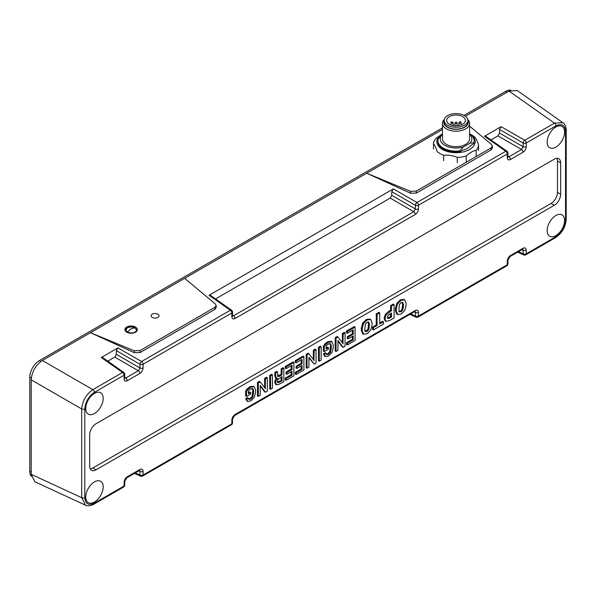 <?xml version="1.0" encoding="UTF-8"?>
<svg xmlns="http://www.w3.org/2000/svg" width="596" height="596" viewBox="0 0 596 596"><rect width="100%" height="100%" fill="white"/><g stroke="black" fill="none" stroke-linecap="round" stroke-linejoin="round"><path stroke-width="0.89" d="M282.005 380.963L282.005 376.59L277.952 379.443L277.416 381.388L277.93 382.736L282.005 380.963L281.163 380.479L281.163 377.074M277.162 382.222L281.163 380.479M275.657 376.255L276.402 378.304L275.575 377.894L274.816 375.815L274.816 372.47L275.657 372.954L275.657 376.255L274.816 375.815M275.233 377.611L277.587 378.348L276.037 380.471L275.553 382.543L276.544 384.845L279.509 384.107L283.867 381.596L283.867 368.209L282.005 369.282L282.005 374.877L279.442 376.352L278.019 376.568L277.512 371.882L276.753 371.345L274.816 372.47M277.512 371.882L275.657 372.954M282.005 374.877L281.163 374.392L277.244 376.054M279.442 376.352L278.645 375.845M282.005 369.282L281.163 368.797L281.163 374.392M283.115 368.648L283.115 367.672L281.163 368.797M283.867 368.209L283.115 367.672M275.553 382.543L274.711 382.111L275.628 384.398L276.544 384.845M250.931 399.097L249.121 399.484L248.353 398.113L246.52 399.171L247.817 401.488L250.961 400.788L254.269 397.376L255.52 392.675L255.52 389.858L254.194 386.648L250.73 387.147L248.01 389.307L246.513 391.505L246.513 396.496L250.7 394.075L250.7 392.488L248.376 393.829L248.376 391.058L249.232 389.955L250.73 388.845L252.868 388.659L253.665 390.931L252.928 396.899L250.931 399.097L250.134 398.59L248.353 398.97M246.513 396.496L245.671 396.109L245.671 391.05L246.513 391.505M248.01 389.307L247.198 388.815L245.671 391.05M253.71 386.327L249.933 386.64L247.198 388.815M246.52 399.171L245.671 398.687L246.968 401.063L247.817 401.488M248.353 398.113L247.586 397.584L245.671 398.687M252.928 396.899L252.093 396.422L250.134 398.59M252.034 388.249L252.823 390.492L252.093 396.422M250.7 392.488L249.947 391.952L248.376 392.861M272.447 388.19L272.447 374.802L270.584 375.882L270.584 389.262L272.447 388.19M270.584 389.262L269.742 388.875L269.742 375.391L270.584 375.882M272.447 374.802L271.694 374.266L269.742 375.391M302.023 359.425L302.023 363.791L296.92 366.741L296.92 368.447L302.023 365.497L302.023 369.401L296.16 372.791L296.16 374.497L303.893 370.034L303.893 356.646L296.1 361.146L296.1 362.845L302.023 359.425M296.1 362.845L295.258 362.457L295.258 360.662L296.1 361.146M303.893 356.646L303.133 356.117L295.258 360.662M296.16 374.497L295.318 374.109L295.318 372.306L296.16 372.791M302.023 369.401L301.189 368.917L295.318 372.306M301.189 365.981L301.189 368.917M296.92 368.447L296.078 368.06L296.078 366.257L296.92 366.741M302.023 363.791L301.189 363.307L296.078 366.257M301.189 359.91L301.189 363.307M321.162 360.066L321.162 346.678L319.3 347.751L319.3 361.139L321.162 360.066M319.3 361.139L318.458 360.751L318.458 347.267L319.3 347.751M321.162 346.678L320.402 346.142L318.458 347.267M343.207 343.81L337.917 337.008L336.04 338.088L336.04 351.476L337.895 350.403L337.977 340.472L343.192 347.341L345.069 346.261L345.069 332.873L343.207 333.954L342.953 343.661M336.04 351.476L335.198 351.081L335.198 337.604L336.04 338.088M337.917 337.008L337.142 336.487L335.198 337.604M343.207 333.954L342.365 333.462L342.365 342.886M345.069 332.873L344.317 332.337L342.365 333.462M343.192 347.341L342.365 346.947L337.895 341.046M365.408 331.473L367.121 331.413L368.842 329.499L369.416 324.298L368.827 322.198L367.091 322.272L365.4 324.187L364.819 329.394L365.549 331.6M364.64 330.966L366.316 330.907L368.008 329.029L368.574 323.859L367.993 321.788M370.109 319.091L366.294 319.456L362.711 323.121L361.355 328.031L361.355 330.452L362.718 333.797L363.545 334.207L367.121 333.723L370.697 330.08L372.031 325.215L372.031 322.786L370.682 319.471L367.091 319.963L363.538 323.598L362.197 328.463L362.197 330.892L363.694 334.289L363.024 333.946M383.429 324.112L383.429 321.803L379.726 323.941L379.726 312.87L377.089 314.39L377.089 325.461L373.372 327.606L373.372 329.923L383.429 324.112M373.372 329.923L372.53 329.528L372.53 327.122L373.372 327.606M377.089 325.461L376.247 324.976L372.53 327.122M377.089 314.39L376.247 313.906L376.247 324.976M379.726 312.87L378.967 312.334L376.247 313.906M383.429 321.803L382.669 321.266L379.726 322.972M557.476 192.366L560.665 194.214A9.029 5.215 -60 0 1 554.28 205.27L551.091 203.43A9.029 5.215 120 0 0 557.476 192.366L557.476 161.024A9.029 5.215 120 0 0 556.91 158.32M560.665 194.214L560.665 162.872L557.476 161.024M90.234 468.843A9.029 5.215 120 0 0 92.864 467.979L96.06 469.827A9.029 5.215 -60 0 1 91.546 470.274A9.029 5.215 -60 0 1 89.676 466.139L89.676 434.797A9.029 5.215 -60 0 1 96.06 423.734L554.28 159.184A9.029 5.215 -60 0 1 558.795 158.737A9.029 5.215 -60 0 1 560.665 162.872M92.864 467.979L551.091 203.43M96.06 469.827L554.28 205.27M518.475 251.691L523.154 253.851A2.257 1.304 114.8 0 0 523.713 254.932A2.257 2.257 0 0 0 525.791 254.842L555.502 237.685A2.257 1.304 -120 0 0 555.971 236.649C561.745 232.619 564.933 227.098 565.537 220.08L565.537 131.373C564.933 125.056 561.745 123.216 555.971 125.845L526.261 143.003L526.261 146.698A2.257 1.304 180 0 1 523.154 146.743L521.56 149.507A2.257 1.304 -120 0 1 523.072 152.218L510.452 159.505A2.257 1.304 -120 0 0 508.939 156.793L507.941 156.971M499.537 129.421L501.132 126.657L524.748 140.291A2.257 1.162 120 0 0 523.154 143.047L499.537 129.421L499.537 133.109L523.154 146.743L523.154 143.047A2.257 1.304 180 0 0 526.261 143.003A2.257 1.304 -120 0 0 524.748 140.291L554.459 123.134L562.877 122.694M507.926 156.077L508.939 156.793L521.56 149.507L497.943 135.873L499.537 133.109M497.943 135.873L490.948 139.911M484.488 136.268L485.673 136.193L506.965 151.205A2.257 1.304 125.2 0 0 505.751 151.257L484.488 136.268L501.132 126.657M232.373 315.895L232.515 315.746A2.257 1.304 -0 0 1 231.851 316.67L231.851 312.982L143.077 364.231L143.077 367.926A2.257 1.304 180 0 1 139.971 367.97L138.376 370.734A2.257 1.304 -120 0 1 139.889 373.446L127.268 380.732A2.257 1.304 -120 0 0 125.756 378.02L124.758 378.199M116.354 350.649L117.948 347.885L141.565 361.519A2.257 1.162 120 0 0 139.971 364.275L116.354 350.649L116.354 354.337L139.971 367.97L139.971 364.275A2.257 1.304 180 0 0 143.077 364.231A2.257 1.304 -120 0 0 141.565 361.519L230.339 310.263L209.077 295.273L393.367 188.88L416.977 202.506L505.751 151.257A2.257 1.304 -120 0 1 507.263 153.969A2.257 1.304 0 0 0 507.926 153.045L507.926 156.741A2.257 1.304 0 0 1 507.263 157.664C507.464 159.765 508.53 160.384 510.452 159.505M124.743 377.305L125.756 378.02L138.376 370.734L114.76 357.101L116.354 354.337M114.76 357.101L107.772 361.139M101.305 357.496L102.49 357.421L123.782 372.433A2.257 1.304 125.2 0 0 122.567 372.485L101.305 357.496L117.948 347.885M555.971 125.845A2.257 1.304 -120 0 0 554.459 123.134L508.991 91.076L517.291 90.547L562.78 122.627C565.641 124.072 566.498 130.159 566.2 130.45L566.2 219.164A2.257 1.304 0 0 1 565.537 220.08M469.581 126.136L491.581 144.545L492.4 146.057L491.074 147.912L416.313 191.078L416.313 193.089L410.532 193.223L366.682 173.242L442.485 129.474M492.4 146.057L492.4 148.024L491.074 149.924L416.313 193.089M410.532 193.223L410.532 191.338L416.313 191.078M410.532 191.338L366.682 173.242L90.473 332.71L134.316 352.69L134.316 350.813L140.105 350.545L214.865 307.38L216.192 305.524L215.372 304.012L184.671 278.325M85.519 505.192L81.697 497.682L81.697 408.968L31.201 379.816C31.908 371.636 35.626 365.192 42.361 360.483L90.473 332.71L134.316 350.813M140.105 350.545L140.105 352.556L134.316 352.69M216.192 305.524L216.192 307.491L214.865 309.391L214.865 307.38M140.105 352.556L214.865 309.391M125.674 329.7A6.206 3.613 0.4 0 0 125.123 330.504M137.132 330.594A6.206 3.613 0.4 0 0 136.596 329.782M126.747 327.055A6.206 3.613 0.4 0 0 124.929 329.581A6.206 3.613 0.4 0 0 131.105 333.246A6.206 3.613 0.4 0 0 137.341 329.677A6.206 3.613 0.4 0 0 133.526 326.303A6.206 3.613 0.4 0 0 126.747 327.055M152.293 314.159A3.948 2.302 0.4 0 0 151.131 315.776A3.948 2.302 0.4 0 0 155.064 318.108A3.948 2.302 0.4 0 0 159.035 315.835A3.948 2.302 0.4 0 0 156.606 313.69A3.948 2.302 0.4 0 0 152.293 314.159M124.08 378.892L124.08 375.197L94.369 392.354C88.595 396.385 85.407 401.913 84.803 408.923A2.257 1.304 0 0 1 81.697 408.968C82.449 400.817 86.167 394.373 92.857 389.642L122.567 372.485A2.257 1.304 -120 0 1 124.08 375.197A2.257 1.304 0 0 0 124.743 374.281L124.743 377.968A2.257 1.304 0 0 1 124.08 378.892C124.281 380.993 125.346 381.611 127.268 380.732M31.201 379.816L31.201 474.334L81.697 497.682A2.257 1.304 0 0 0 84.803 497.638C85.407 503.948 88.595 505.788 94.369 503.158L124.08 486.001L124.08 482.313A2.257 1.304 180 0 0 124.743 481.389L124.743 485.084A2.257 1.304 180 0 1 124.08 486.001A2.257 1.304 -120 0 1 123.61 487.036L93.9 504.194A2.257 1.304 -120 0 0 94.369 503.158M93.9 504.194C93.796 504.596 88.096 506.898 85.414 505.147L34.888 481.784L31.201 474.334M508.991 91.076L465.402 116.242M209.077 295.273L210.261 295.199L231.553 310.211A2.257 1.304 125.2 0 0 230.339 310.263A2.257 1.304 -120 0 1 231.851 312.982A2.257 1.304 0 0 0 232.515 312.058L232.515 315.746M507.263 157.664L507.263 153.969L418.489 205.225L418.489 208.913A2.257 1.304 180 0 1 415.382 208.965L413.788 211.722A2.257 1.304 -120 0 1 415.3 214.441L235.04 318.51A2.257 1.304 -120 0 0 233.528 315.798L232.529 315.977M391.773 191.636L391.773 195.332L415.382 208.965L415.382 205.27L391.773 191.636L393.367 188.88M232.515 315.083L233.528 315.798L413.788 211.722L390.179 198.095L391.773 195.332M390.179 198.095L215.536 298.916M124.743 481.389L126.799 477.821A2.257 1.304 -120 0 0 127.268 476.785C125.346 478.134 124.281 479.974 124.08 482.313M232.515 419.167L232.515 419.167A2.257 1.304 180 0 1 231.851 420.091L231.851 423.786A2.257 1.304 180 0 0 232.515 422.862L232.515 419.167L234.571 415.598A2.257 1.304 -120 0 0 235.04 414.57C233.118 415.911 232.053 417.751 231.851 420.091M415.04 311.425L415.382 312.386A2.257 1.304 -0 0 0 418.489 312.334L418.489 316.029L507.263 264.773L507.263 261.085A2.257 1.304 180 0 0 507.926 260.161L507.926 263.857A2.257 1.304 180 0 1 507.263 264.773A2.257 1.304 -120 0 1 506.794 265.809L418.019 317.065A2.257 1.304 -120 0 0 418.489 316.029A2.257 1.304 0 0 1 415.382 316.074L415.382 312.386L414.257 311.864M234.571 415.598L414.831 311.529A2.257 1.304 -120 0 0 415.3 310.494C417.222 309.615 418.288 310.233 418.489 312.334M139.628 470.438L139.971 471.391A2.257 1.304 0 0 0 143.077 471.347L143.077 475.034L231.851 423.786A2.257 1.304 -120 0 1 231.382 424.814A2.257 2.257 0 0 0 232.515 422.862M126.799 477.821L139.419 470.535A2.257 1.304 -120 0 0 139.889 469.499C141.811 468.627 142.876 469.238 143.077 471.347M507.926 260.161L509.982 256.593A2.257 1.304 -120 0 0 510.452 255.557C508.53 256.906 507.464 258.746 507.263 261.085M522.811 249.21L523.154 250.164A2.257 1.304 0 0 0 526.261 250.119L526.261 253.807L555.971 236.649M509.982 256.593L522.603 249.307A2.257 1.304 -120 0 0 523.072 248.271C524.994 247.4 526.059 248.01 526.261 250.119M94.459 413.52A12.322 7.115 -60 0 1 88.379 414.175A12.322 7.115 -60 0 1 88.297 399.894A12.322 7.115 -60 0 1 100.702 392.824A12.322 7.115 -60 0 1 102.497 402.725A12.322 7.115 -60 0 1 94.459 413.52M94.459 502.011A12.322 7.115 120 0 0 102.497 491.216A12.322 7.115 120 0 0 100.702 481.315A12.322 7.115 120 0 0 94.459 481.881A12.322 7.115 120 0 0 86.39 492.817A12.322 7.115 120 0 0 88.379 502.666A12.322 7.115 120 0 0 94.459 502.011M402.352 302.276L402.881 302.537L401.153 302.612L399.454 304.526L398.873 309.734L399.462 311.812L401.175 311.753L402.896 309.831L403.47 304.638L402.635 302.358M398.694 311.306L400.378 311.239L402.062 309.361L402.628 304.198L402.054 302.127M404.17 299.423L400.356 299.795L396.765 303.461L395.416 308.363L395.416 310.792L396.772 314.129L397.599 314.539L401.175 314.062L404.751 310.419L406.085 305.554L406.085 303.126L404.744 299.81L401.153 300.302L397.592 303.938L396.251 308.803L396.251 311.231L397.748 314.621L397.085 314.286M391.445 317.176L391.445 313.027L388.003 315.582L387.542 317.333L388.003 318.584L391.445 317.176L390.603 316.685L390.603 313.518M387.229 318.07L390.603 316.685M384.912 318.867L386.096 321.378L389.382 320.678L394.083 317.966L394.083 304.578L391.445 306.098L391.445 310.717L386.096 314.993L384.912 318.867L384.07 318.435L385.18 320.931L386.096 321.378M391.445 310.717L390.603 310.233L388.585 311.403L385.269 314.517L384.07 318.435M391.445 306.098L390.603 305.614L390.603 310.233M394.083 304.578L393.323 304.042L390.603 305.614M353.219 329.871L353.219 334.237L348.109 337.187L348.109 338.893L353.219 335.943L353.219 339.847L347.349 343.236L347.349 344.942L355.082 340.48L355.082 327.092L347.289 331.592L347.289 333.291L353.219 329.871M347.289 333.291L346.455 332.903L346.455 331.108L347.289 331.592M355.082 327.092L354.322 326.563L346.455 331.108M347.349 344.942L346.507 344.555L346.507 342.752L347.349 343.236M353.219 339.847L352.378 339.362L346.507 342.752M352.378 336.427L352.378 339.362M348.109 338.893L347.267 338.506L347.267 336.703L348.109 337.187M353.219 334.237L352.378 333.753L347.267 336.703M352.378 330.355L352.378 333.753M329.759 343.378L330.549 345.62L329.819 351.551L327.86 353.711L326.079 354.091M326.697 354.501L326.079 353.234L324.246 354.292L325.543 356.609L328.687 355.909L331.994 352.497L333.246 347.796L333.246 344.987L331.92 341.776L328.456 342.275L325.736 344.428L324.239 346.626L324.239 351.618L328.433 349.196L328.433 347.61L326.101 348.951L326.101 346.179L326.958 345.077L328.456 343.974L330.594 343.788L331.391 346.06L330.653 352.02L328.657 354.218L326.772 354.56M325.528 356.602L324.701 356.192L323.397 353.815L324.246 354.292M331.436 341.448L332.069 341.866L331.152 341.262L327.658 341.761L324.924 343.937L323.397 346.172L323.397 351.23L324.239 351.618M328.433 347.61L327.673 347.081L326.101 347.982M324.239 346.626L323.397 346.172M326.079 353.234L325.319 352.705L323.397 353.815M314.196 360.558L308.899 353.756L307.022 354.836L307.022 368.224L308.884 367.151L308.966 357.22L314.174 364.096L316.059 363.009L316.059 349.621L314.196 350.701L313.943 360.416M307.022 368.224L306.188 367.836L306.188 354.352L307.022 354.836M308.899 353.756L308.125 353.234L306.188 354.352M314.196 350.701L313.354 350.217L313.354 359.641M316.059 349.621L315.299 349.092L313.354 350.217M314.174 364.096L308.884 357.801M292.018 365.206L292.018 369.572L286.907 372.522L286.907 374.228L292.018 371.278L292.018 375.182L286.147 378.572L286.147 380.278L293.88 375.815L293.88 362.428L286.087 366.927L286.087 368.626L292.018 365.206M286.087 368.626L285.253 368.239L285.253 366.443L286.087 366.927M293.88 362.428L293.12 361.899L285.253 366.443M286.147 380.278L285.305 379.89L285.305 378.087L286.147 378.572M292.018 375.182L291.176 374.698L285.305 378.087M291.176 371.762L291.176 374.698M286.907 374.228L286.065 373.841L286.065 372.031L286.907 372.522M292.018 369.572L291.176 369.088L286.065 372.031M291.176 365.691L291.176 369.088M265.481 388.681L260.184 381.88L258.314 382.967L258.314 396.347L260.169 395.275L260.251 385.351L265.458 392.22L267.343 391.132L267.343 377.752L265.481 378.825L265.227 388.54M258.314 396.347L257.472 395.96L257.472 382.483L258.314 382.967M260.184 381.88L259.409 381.358L257.472 382.483M265.481 378.825L264.639 378.341L264.639 387.765M267.343 377.752L266.591 377.216L264.639 378.341M265.458 392.22L264.639 391.825L260.169 385.925M555.874 147.123A12.322 7.115 120 0 0 563.905 136.328A12.322 7.115 120 0 0 562.117 126.426A12.322 7.115 120 0 0 549.713 133.504A12.322 7.115 120 0 0 549.788 147.778A12.322 7.115 120 0 0 555.874 147.123M555.874 235.614A12.322 7.115 -60 0 1 549.788 236.269A12.322 7.115 -60 0 1 547.806 226.42A12.322 7.115 -60 0 1 555.874 215.491A12.322 7.115 -60 0 1 562.117 214.925A12.322 7.115 -60 0 1 563.905 224.826A12.322 7.115 -60 0 1 555.874 235.614M276.663 377.961L275.203 380.002L274.711 382.111M31.342 476.338A13.544 7.822 -60 0 1 29.8 471.205L29.8 377.186A13.544 7.822 -60 0 1 39.381 360.595L442.485 127.864M464.068 115.401L505.587 91.434A13.544 7.822 -60 0 1 510.802 90.205M449.406 124.259A9.372 5.409 -0 0 0 459.62 125.428A9.372 5.409 -0 0 0 465.402 120.429A9.372 5.409 -0 0 0 456.029 115.021A9.372 5.409 -0 0 0 446.665 120.429A9.372 5.409 -0 0 0 449.406 124.259M447.648 125.272A11.853 6.847 -0 0 0 460.566 126.754A11.853 6.847 -0 0 0 467.89 120.429A11.853 6.847 -0 0 0 456.029 113.59A11.853 6.847 -0 0 0 444.176 120.429A11.853 6.847 -0 0 0 447.648 125.272M444.176 120.429L444.176 122.277A11.853 6.847 -0 0 0 447.648 127.112A11.853 6.847 -0 0 0 460.566 128.602A11.853 6.847 -0 0 0 467.89 122.277L467.89 120.429M467.89 120.63A12.196 7.04 180 0 1 461.989 128.416A12.196 7.04 180 0 1 447.41 127.253A12.196 7.04 180 0 1 444.176 120.63M444.296 119.476A13.544 7.822 -0 0 0 442.485 123.379A13.544 7.822 -0 0 0 446.456 128.915A13.544 7.822 -0 0 0 461.215 130.606A13.544 7.822 -0 0 0 469.581 123.379A13.544 7.822 -0 0 0 467.771 119.476M442.485 123.379L442.485 138.868A13.544 7.822 -0 0 0 456.029 146.691A13.544 7.822 -0 0 0 469.581 138.868L469.581 123.379M469.581 134.167A15.809 9.126 180 0 1 469.968 143.174L473.708 142.861A18.066 10.43 -0 0 0 474.096 140.716A18.066 10.43 -0 0 0 469.581 133.817A19.191 11.078 -0 0 1 469.603 133.802L471.995 135.18A22.581 13.037 180 0 1 474.93 137.259C476.144 138.652 477.359 141.274 478.573 145.126A22.581 13.037 180 0 1 476.182 150.281C472.859 150.967 469.536 152.881 466.214 156.033A22.581 13.037 180 0 1 457.288 157.418C452.751 155.481 448.207 154.774 443.67 155.31A22.581 13.037 180 0 1 437.136 151.533C435.922 147.681 434.707 145.059 433.486 143.673A22.581 13.037 180 0 1 435.877 138.518L442.463 133.802A19.191 11.078 -0 0 0 442.463 149.469A19.191 11.078 -0 0 0 469.603 149.469A19.191 11.078 -0 0 0 469.603 133.802M442.485 134.338L438.358 138.563A18.066 10.43 -0 0 0 437.971 140.716A18.066 10.43 -0 0 0 459.747 150.915L463.494 146.914L469.968 143.174M463.494 146.914A15.809 9.126 180 0 1 444.854 145.32A15.809 9.126 180 0 1 442.098 134.562M474.096 140.716L474.096 141.632A18.066 10.43 180 0 1 473.708 143.778L470.892 145.402A16.234 9.372 -0 0 1 462.563 150.214L459.747 151.838A18.066 10.43 180 0 1 437.971 141.632L437.971 140.716M459.747 151.838L459.747 150.915M473.708 142.861L473.708 143.778M466.214 161.441L466.214 156.033M457.288 157.418L457.288 162.827M443.67 160.719L443.67 155.31M433.486 149.082L433.486 143.673M478.573 150.535L478.573 145.126M476.182 150.281L476.182 155.69M246.26 390.015L247.757 389.151M135.925 331.95L136.663 330.363L136.074 328.903M126.203 328.828L125.592 330.281L126.307 331.883M279.569 382.371L278.764 381.857M276.365 384.755L275.717 384.435M250.73 387.147L249.933 386.64M247.78 401.466L246.99 401.078M253.665 393.762L252.823 393.33M253.665 390.931L252.823 390.492M367.121 331.413L366.316 330.907M368.842 329.499L368.008 329.029M369.416 326.742L368.574 326.31M369.416 324.298L368.574 323.859M362.197 330.892L361.355 330.452M362.197 328.463L361.355 328.031M363.538 323.598L362.711 323.121M367.091 319.963L366.294 319.456M491.074 149.924L491.074 147.912M42.361 360.483L92.857 389.642A2.257 1.304 -120 0 1 94.369 392.354M416.977 202.506A2.257 1.162 120 0 0 415.382 205.27A2.257 1.304 180 0 0 418.489 205.225A2.257 1.304 -120 0 0 416.977 202.506M415.3 214.441C417.222 213.092 418.288 211.252 418.489 208.913M231.851 316.67C232.053 318.778 233.118 319.389 235.04 318.51M139.889 373.446C141.811 372.105 142.876 370.265 143.077 367.926M84.803 408.923L84.803 497.638M410.704 313.913L415.382 316.074A2.257 1.304 114.8 0 0 415.948 317.154A2.257 2.257 0 0 0 418.019 317.065M235.04 414.57L415.3 310.494M231.382 424.814L142.608 476.07A2.257 1.304 -120 0 0 143.077 475.034A2.257 1.304 0 0 1 139.971 475.079L139.971 471.391L138.846 470.87M135.292 472.919L139.971 475.079A2.257 1.304 114.8 0 0 140.529 476.167A2.257 2.257 0 0 0 142.608 476.07M127.268 476.785L139.889 469.499M525.791 254.842A2.257 1.304 -120 0 0 526.261 253.807A2.257 1.304 0 0 1 523.154 253.851L523.154 250.164L522.022 249.642M510.452 255.557L523.072 248.271M565.537 131.373A2.257 1.304 0 0 0 566.2 130.45M523.072 152.218C524.994 150.877 526.059 149.037 526.261 146.698M403.47 304.638L402.628 304.198M403.47 307.082L402.628 306.642M402.896 309.831L402.062 309.361M401.175 311.753L400.378 311.239M396.251 311.231L395.416 310.792M396.251 308.803L395.416 308.363M397.592 303.938L396.765 303.461M401.153 300.302L400.356 299.795M389.382 318.361L388.585 317.854M386.096 314.993L385.269 314.517M389.382 311.909L388.585 311.403M385.917 321.296L385.269 320.976M331.391 348.891L330.549 348.451M331.391 346.06L330.549 345.62M325.736 344.428L324.924 343.937M328.456 342.275L327.658 341.761M325.505 356.587L324.716 356.199M328.657 354.218L327.86 353.711M330.653 352.02L329.819 351.551M29.8 471.205L31.201 472.017M505.587 91.434L506.98 92.238M39.381 360.595L40.878 361.459M29.8 377.186L31.297 378.05M451.15 122.15A1.132 0.648 -0 0 0 450.911 122.552A1.132 0.648 -0 0 0 452.044 123.208A1.132 0.648 -0 0 0 453.169 122.552L451.321 121.748L450.911 124.966M454.904 123.014A1.132 0.648 -0 0 0 456.029 123.663A1.132 0.648 -0 0 0 457.162 123.014L456.134 121.986L454.904 123.014L454.904 125.801M458.898 122.552A1.132 0.648 -0 0 0 460.023 123.208A1.132 0.648 -0 0 0 461.155 122.552L460.172 121.524L458.898 122.552L458.898 125.585M134.785 332.151C133.206 333.276 130.725 333.238 127.35 332.039L131.142 328.716L134.919 327.815C136.827 329.834 136.782 331.279 134.785 332.151M127.35 332.039C125.436 330.02 125.48 328.575 127.477 327.703C129.056 326.578 131.537 326.615 134.919 327.815M232.515 312.058A2.257 2.257 0 0 0 231.553 310.211M124.743 374.281A2.257 2.257 0 0 0 123.782 372.433M123.61 487.036A2.257 2.257 0 0 0 124.743 485.084M409.914 314.368L415.948 317.154M134.502 473.373L140.529 476.167M506.794 265.809A2.257 2.257 0 0 0 507.926 263.857M517.686 252.145L523.713 254.932M555.502 237.685C562.05 233.23 565.611 227.054 566.2 219.164M507.926 153.045A2.257 2.257 0 0 0 506.965 151.205M455.322 125.831L456.745 125.831M453.169 125.585L453.169 122.552M457.162 125.801L457.162 123.014M461.155 124.966L461.155 122.552M136.663 330.363C135.344 327.018 132.252 326.139 127.402 327.725L125.592 330.281"/></g></svg>
